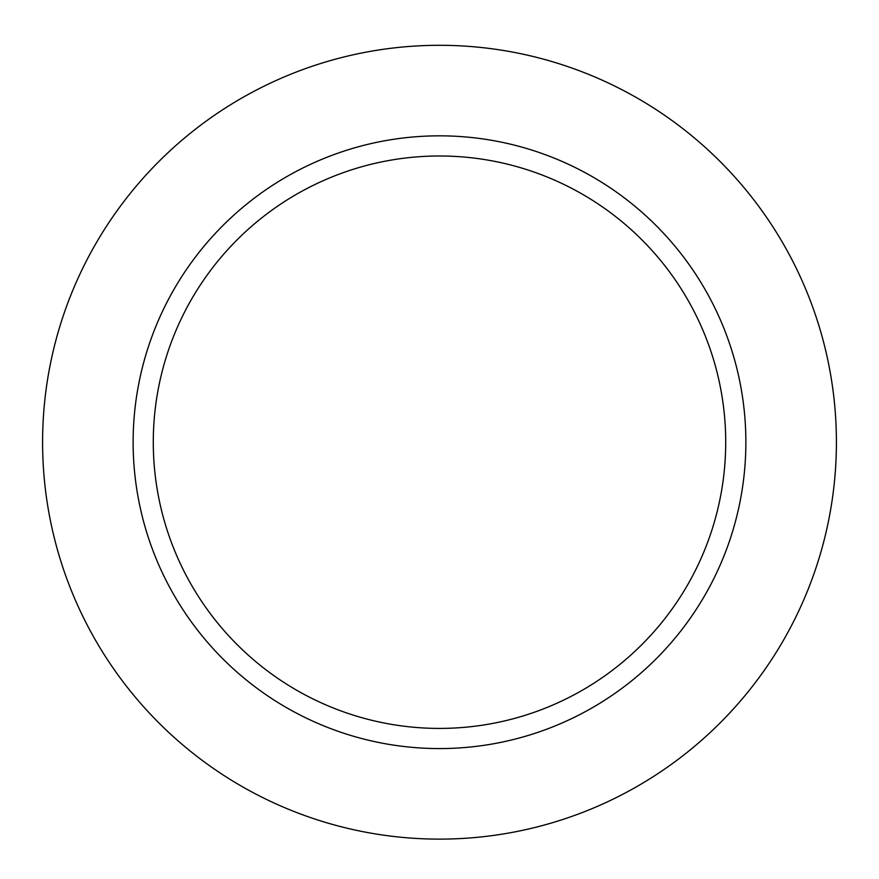 <?xml version="1.0" encoding="UTF-8"?>
<svg xmlns="http://www.w3.org/2000/svg" width="879" height="879" viewBox="0 0 879 879"><rect width="100%" height="100%" fill="white"/><g stroke="black" fill="none" stroke-linecap="round" stroke-linejoin="round"><path stroke-width="1.32" d="M439.5 155.99A286.213 286.213 0 0 1 687.367 585.315A286.213 286.213 0 0 1 191.633 585.315A286.213 286.213 0 0 1 439.5 155.99M439.5 135.838A306.375 306.375 0 0 1 704.826 595.391A306.375 306.375 0 0 1 174.174 595.391A306.375 306.375 0 0 1 439.5 135.838M439.5 45.301A396.901 396.901 0 0 1 783.233 640.659A396.901 396.901 0 0 1 95.767 640.659A396.901 396.901 0 0 1 439.5 45.301"/></g></svg>
